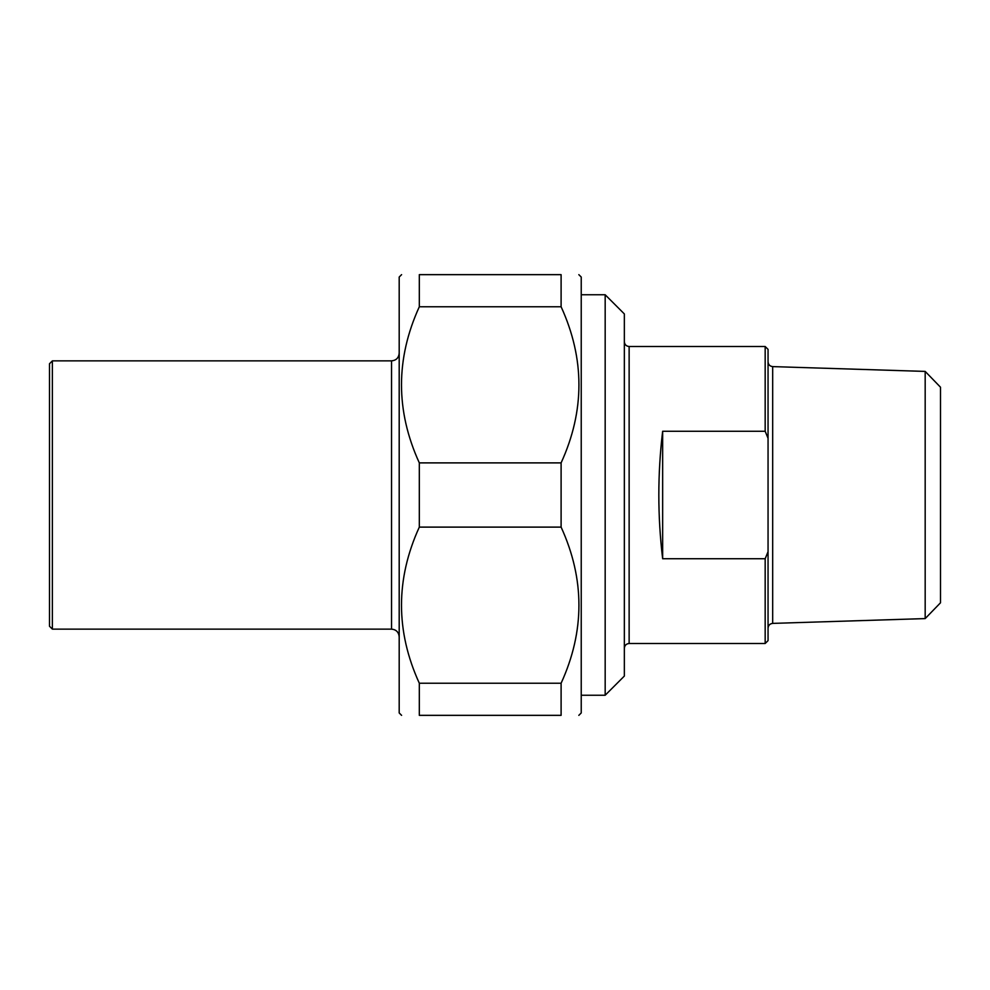 <?xml version="1.0" encoding="UTF-8"?>
<svg xmlns="http://www.w3.org/2000/svg" width="990" height="990" viewBox="0 0 990 990"><rect width="100%" height="100%" fill="white"/><g stroke="black" fill="none" stroke-linecap="round" stroke-linejoin="round"><path stroke-width="1.49" d="M419.315 306.764L419.315 274.651L561.107 274.651L561.107 306.764L419.315 306.764C395.555 358.801 395.555 410.85 419.315 462.887L561.107 462.887L561.107 527.113L419.315 527.113L419.315 462.887M419.315 715.349L419.315 683.236L561.107 683.236L561.107 715.349L419.315 715.349C395.555 715.349 395.555 715.349 419.315 715.349C395.555 715.349 395.555 715.349 419.315 715.349M561.107 715.349C584.867 715.349 584.867 715.349 561.107 715.349C584.867 715.349 584.867 715.349 561.107 715.349M578.828 274.651L581.229 277.039L581.229 712.961L578.828 715.349M561.107 274.651C584.867 274.651 584.867 274.651 561.107 274.651C584.867 274.651 584.867 274.651 561.107 274.651M561.107 462.887C584.867 410.85 584.867 358.801 561.107 306.764M561.107 683.236C584.867 631.199 584.867 579.15 561.107 527.113M419.315 527.113C395.555 579.15 395.555 631.199 419.315 683.236M419.315 274.651C395.555 274.651 395.555 274.651 419.315 274.651C395.555 274.651 395.555 274.651 419.315 274.651M401.594 715.349L399.193 712.961L399.193 277.039L401.594 274.651M662.657 558.731C657.558 516.248 657.558 473.752 662.657 431.269L662.657 558.731L765.171 558.731L765.171 643.5L629.133 643.5L629.133 346.5C626.225 346.215 624.628 344.619 624.343 341.711M662.657 431.269L765.171 431.269L768.054 438.285L768.054 551.715L765.171 558.731M768.054 438.285L768.054 349.371L765.171 346.5L765.171 431.269M765.171 643.5L768.054 640.629L768.054 551.715M925.18 618.589L940.5 602.786L940.5 387.214L925.18 371.411L925.18 618.589L772.683 623.391L772.683 366.609C769.861 366.263 768.314 364.667 768.054 361.833M605.175 695.24L624.343 676.071L624.343 313.929L605.175 294.76L605.175 695.24L581.229 695.24M52.371 629.133L391.533 629.133L391.533 360.867L52.371 360.867L52.371 629.133L49.5 626.249L49.5 363.751L52.371 360.867M765.171 346.5L629.133 346.5M772.683 623.391C769.861 623.737 768.314 625.333 768.054 628.167M925.18 371.411L772.683 366.609M629.133 643.5C626.225 643.785 624.628 645.381 624.343 648.289M605.175 294.76L581.229 294.76M391.533 360.867C396.186 360.422 398.735 357.86 399.193 353.207M391.533 629.133C396.186 629.578 398.735 632.14 399.193 636.793"/></g></svg>
